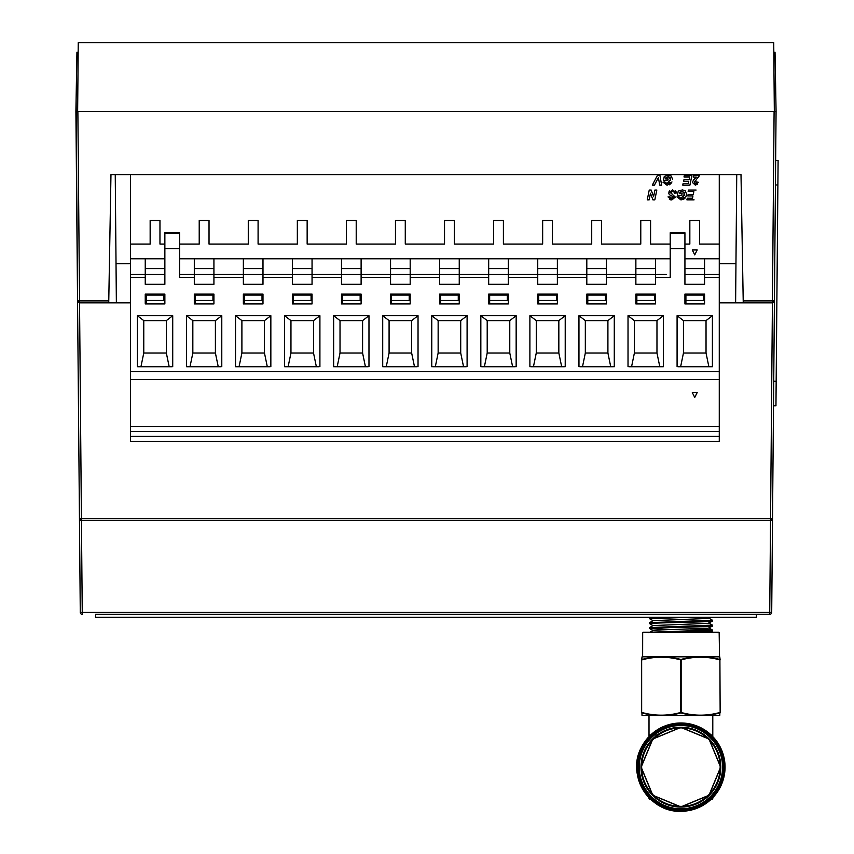 <?xml version="1.0" encoding="UTF-8"?>
<svg xmlns="http://www.w3.org/2000/svg" width="854" height="854" viewBox="0 0 854 854"><rect width="100%" height="100%" fill="white"/><g stroke="black" fill="none" stroke-linecap="round" stroke-linejoin="round"><path stroke-width="1.28" d="M95.52 617.282L95.627 614.325L95.52 617.282L756.452 617.282L756.356 614.325M78.162 52.222L76.935 52.222L75.899 111.383L77.639 111.383L78.248 42.7L773.735 42.7L774.332 111.383L776.072 111.383L775.037 52.222L775.688 89.19M76.113 99.555L77.554 300.907L75.899 111.383L776.072 111.383L774.418 300.907L772.443 302.86A1.975 1.975 0 0 0 774.418 300.907L771.706 612.371A1.975 1.975 0 0 1 769.732 614.325L757.882 614.325M155.054 441.304L174.686 441.304L155.054 441.304M204.117 441.304L223.748 441.304L204.117 441.304M253.179 441.304L272.81 441.304L253.179 441.304M302.241 441.304L321.873 441.304L302.241 441.304M351.304 441.304L370.935 441.304L351.304 441.304M400.366 441.304L419.997 441.304L400.366 441.304M449.428 441.304L469.059 441.304L449.428 441.304M498.49 441.304L518.122 441.304L498.49 441.304M547.553 441.304L567.184 441.304L547.553 441.304M596.615 441.304L616.246 441.304L596.615 441.304M645.677 441.304L665.309 441.304L645.677 441.304M694.74 441.304L714.371 441.304L694.74 441.304M179.586 268.604L179.586 263.705M179.586 233.345L164.865 233.345L164.865 232.768L179.586 232.768L179.586 277.443L179.586 274.497L194.306 274.497L194.306 284.307L213.927 284.307L213.927 274.497L194.306 274.497L194.306 284.307M164.865 233.345L164.865 248.674L179.586 248.674M670.209 233.345L684.929 233.345L684.929 232.768L670.209 232.768L670.209 277.443L655.498 277.443L655.498 274.497L635.867 274.497L635.867 284.307L655.498 284.307L655.498 277.443M719.271 188.147L719.271 274.497L704.561 274.497L704.561 258.794L684.929 258.794L684.929 284.307L704.561 284.307L704.561 274.497L684.929 274.497L684.929 263.705M684.929 233.345L684.929 284.307M670.209 248.674L684.929 248.674M634.394 320.613L634.394 353.001L656.972 353.001L656.972 320.613L634.394 320.613L656.972 320.613L663.344 315.713L628.021 315.713L634.394 320.613L634.394 353.001L631.565 366.729M585.332 320.613L585.332 353.001L607.909 353.001L607.909 320.613L585.332 320.613L607.909 320.613L614.282 315.713L578.959 315.713L585.332 320.613L585.332 353.001L582.503 366.729M536.269 320.613L536.269 353.001L558.836 353.001L558.836 320.613L536.269 320.613L558.836 320.613L565.22 315.713L529.896 315.713L536.269 320.613L536.269 353.001L533.44 366.729M487.207 320.613L487.207 353.001L509.774 353.001L509.774 320.613L487.207 320.613L509.774 320.613L516.158 315.713L480.834 315.713L487.207 320.613L487.207 353.001L484.378 366.729M438.145 320.613L438.145 353.001L460.712 353.001L460.712 320.613L438.145 320.613L460.712 320.613L467.095 315.713L431.772 315.713L438.145 320.613L438.145 353.001L435.316 366.729M389.082 320.613L389.082 353.001L411.649 353.001L411.649 320.613L389.082 320.613L411.649 320.613L418.033 315.713L382.709 315.713L389.082 320.613L389.082 353.001L386.254 366.729M340.02 320.613L340.02 353.001L362.587 353.001L362.587 320.613L340.02 320.613L362.587 320.613L368.971 315.713L333.647 315.713L340.02 320.613L340.02 353.001L337.191 366.729M290.958 320.613L290.958 353.001L313.525 353.001L313.525 320.613L290.958 320.613L313.525 320.613L319.908 315.713L284.585 315.713L290.958 320.613L290.958 353.001L288.129 366.729M241.895 320.613L241.895 353.001L264.462 353.001L264.462 320.613L241.895 320.613L264.462 320.613L270.846 315.713L235.523 315.713L241.895 320.613L241.895 353.001L239.067 366.729M192.833 320.613L192.833 353.001L215.4 353.001L215.4 320.613L192.833 320.613L215.4 320.613L221.784 315.713L186.46 315.713L192.833 320.613L192.833 353.001L190.004 366.729M143.771 320.613L143.771 353.001L166.338 353.001L166.338 320.613L143.771 320.613L166.338 320.613L172.721 315.713L137.398 315.713L143.771 320.613L143.771 353.001L140.942 366.729M163.883 295.1L163.883 300.491L146.226 300.491L146.226 295.1L163.883 295.1L163.883 300.491M212.945 295.1L212.945 300.491L195.288 300.491L195.288 295.1L212.945 295.1L212.945 300.491M262.018 295.1L262.018 300.491L244.351 300.491L244.351 295.1L262.018 295.1L262.018 300.491M311.08 295.1L311.08 300.491L293.413 300.491L293.413 295.1L311.08 295.1L311.08 300.491M360.142 295.1L360.142 300.491L342.475 300.491L342.475 295.1L360.142 295.1L360.142 300.491M409.205 295.1L409.205 300.491L391.538 300.491L391.538 295.1L409.205 295.1L409.205 300.491M458.267 295.1L458.267 300.491L440.6 300.491L440.6 295.1L458.267 295.1L458.267 300.491M507.329 295.1L507.329 300.491L489.662 300.491L489.662 295.1L507.329 295.1L507.329 300.491M556.392 295.1L556.392 300.491L538.725 300.491L538.725 295.1L556.392 295.1L556.392 300.491M605.454 295.1L605.454 300.491L587.787 300.491L587.787 295.1L605.454 295.1L605.454 300.491M654.516 295.1L654.516 300.491L636.849 300.491L636.849 295.1L654.516 295.1L654.516 300.491M146.226 300.491L146.226 303.939M195.288 300.491L195.288 303.939M244.351 300.491L244.351 303.939M293.413 300.491L293.413 303.939M342.475 300.491L342.475 303.939M391.538 300.491L391.538 303.939M440.6 300.491L440.6 303.939M489.662 300.491L489.662 303.939M538.725 300.491L538.725 303.939M587.787 300.491L587.787 303.939M636.849 300.491L636.849 303.939M361.114 303.939L361.114 294.118L341.493 294.118L341.493 303.939L361.114 303.939M361.114 294.118L341.493 294.118L341.493 303.939M410.187 303.939L410.187 294.118L390.556 294.118L390.556 303.939L410.187 303.939M410.187 294.118L390.556 294.118L390.556 303.939M262.989 303.939L262.989 294.118L243.369 294.118L243.369 303.939L262.989 303.939M262.989 294.118L243.369 294.118L243.369 303.939M312.052 303.939L312.052 294.118L292.431 294.118L292.431 303.939L312.052 303.939M312.052 294.118L292.431 294.118L292.431 303.939M557.374 303.939L557.374 294.118L537.742 294.118L537.742 303.939L557.374 303.939M557.374 294.118L537.742 294.118L537.742 303.939M606.436 303.939L606.436 294.118L586.805 294.118L586.805 303.939L606.436 303.939M606.436 294.118L586.805 294.118L586.805 303.939M459.249 303.939L459.249 294.118L439.618 294.118L439.618 303.939L459.249 303.939M459.249 294.118L439.618 294.118L439.618 303.939M508.311 303.939L508.311 294.118L488.68 294.118L488.68 303.939L508.311 303.939M508.311 294.118L488.68 294.118L488.68 303.939M213.927 303.939L213.927 294.118L194.306 294.118L194.306 303.939L213.927 303.939M213.927 294.118L194.306 294.118L194.306 303.939M164.865 303.939L164.865 294.118L145.244 294.118L145.244 303.939L164.865 303.939M164.865 294.118L145.244 294.118L145.244 303.939M655.498 303.939L655.498 294.118L635.867 294.118L635.867 303.939L655.498 303.939M655.498 294.118L635.867 294.118L635.867 303.939M421.139 274.497L439.618 274.497L439.618 258.794L410.187 258.794L410.187 274.497L390.556 274.497L390.556 284.307L410.187 284.307L410.187 274.497L439.618 274.497L439.618 284.307L459.249 284.307L459.249 274.497L439.618 274.497L439.618 284.307M372.077 274.497L390.556 274.497L390.556 258.794L361.114 258.794L361.114 274.497L341.493 274.497L341.493 284.307L361.114 284.307L361.114 274.497L390.556 274.497L390.556 284.307M323.015 274.497L341.493 274.497L341.493 258.794L312.052 258.794L312.052 274.497L292.431 274.497L292.431 284.307L312.052 284.307L312.052 274.497L341.493 274.497L341.493 284.307M273.953 274.497L292.431 274.497L292.431 258.794L262.989 258.794L262.989 274.497L243.369 274.497L243.369 284.307L262.989 284.307L262.989 274.497L292.431 274.497L292.431 284.307M617.389 274.497L635.867 274.497L635.867 258.794L606.436 258.794L606.436 274.497L586.805 274.497L586.805 284.307L606.436 284.307L606.436 274.497L635.867 274.497L635.867 284.307M568.326 274.497L586.805 274.497L586.805 258.794L557.374 258.794L557.374 274.497L537.742 274.497L537.742 284.307L557.374 284.307L557.374 274.497L586.805 274.497L586.805 284.307M519.264 274.497L537.742 274.497L537.742 258.794L508.311 258.794L508.311 274.497L488.68 274.497L488.68 284.307L508.311 284.307L508.311 274.497L537.742 274.497L537.742 284.307M470.202 274.497L488.68 274.497L488.68 258.794L459.249 258.794L459.249 274.497L488.68 274.497L488.68 284.307M164.865 274.497L145.244 274.497L145.244 284.307L164.865 284.307L164.865 248.674M719.271 438.369L719.271 426.594L130.523 426.594L130.523 379.486L719.271 379.486L130.523 379.486L130.523 274.497L145.244 274.497L145.244 258.794L130.523 258.794L130.523 274.497L145.244 274.497L145.244 284.307M224.89 274.497L243.369 274.497L243.369 258.794L213.927 258.794L213.927 274.497L243.369 274.497L243.369 284.307M171.91 366.729L138.199 366.729M166.338 353.001L169.177 366.729M172.721 366.729L172.721 315.713M137.398 366.729L137.398 315.713M220.972 366.729L187.261 366.729M215.4 353.001L218.24 366.729M221.784 366.729L221.784 315.713M186.46 366.729L186.46 315.713M270.035 366.729L236.323 366.729M264.462 353.001L267.302 366.729M270.846 366.729L270.846 315.713M235.523 366.729L235.523 315.713M319.108 366.729L285.385 366.729M313.525 353.001L316.364 366.729M319.908 366.729L319.908 315.713M284.585 366.729L284.585 315.713M368.17 366.729L334.448 366.729M362.587 353.001L365.427 366.729M368.971 366.729L368.971 315.713M333.647 366.729L333.647 315.713M417.232 366.729L383.51 366.729M411.649 353.001L414.489 366.729M418.033 366.729L418.033 315.713M382.709 366.729L382.709 315.713M466.295 366.729L432.572 366.729M460.712 353.001L463.551 366.729M467.095 366.729L467.095 315.713M431.772 366.729L431.772 315.713M515.357 366.729L481.635 366.729M509.774 353.001L512.613 366.729M516.158 366.729L516.158 315.713M480.834 366.729L480.834 315.713M564.419 366.729L530.697 366.729M558.836 353.001L561.676 366.729M565.22 366.729L565.22 315.713M529.896 366.729L529.896 315.713M613.482 366.729L579.759 366.729M607.909 353.001L610.738 366.729M614.282 366.729L614.282 315.713M578.959 366.729L578.959 315.713M662.544 366.729L628.822 366.729M656.972 353.001L659.8 366.729M663.344 366.729L663.344 315.713M628.021 366.729L628.021 315.713M703.579 295.1L703.579 300.491L685.911 300.491L685.911 295.1L703.579 295.1L703.579 300.491M685.911 300.491L685.911 303.939M704.561 303.939L704.561 294.118L684.929 294.118L684.929 303.939L704.561 303.939M704.561 294.118L684.929 294.118L684.929 303.939M683.456 320.613L683.456 353.001L706.034 353.001L706.034 320.613L683.456 320.613L706.034 320.613L712.407 315.713L677.083 315.713L683.456 320.613L683.456 353.001L680.627 366.729M711.606 366.729L677.884 366.729M706.034 353.001L708.863 366.729M712.407 366.729L712.407 315.713M677.083 366.729L677.083 315.713M719.271 186.183L719.271 277.443L719.271 258.794L704.561 258.794M697.195 392.53L692.295 392.53L694.74 397.441L697.195 392.53L692.295 392.53L694.74 397.441M684.929 268.604L704.561 268.604M130.523 426.594L130.523 441.304L719.271 441.304L719.271 277.443L704.561 277.443M145.244 268.604L164.865 268.604M194.306 268.604L213.927 268.604M243.369 268.604L262.989 268.604M292.431 268.604L312.052 268.604M341.493 268.604L361.114 268.604M390.556 268.604L410.187 268.604M439.618 268.604L459.249 268.604M488.68 268.604L508.311 268.604M537.742 268.604L557.374 268.604M586.805 268.604L606.436 268.604M635.867 268.604L655.498 268.604M670.209 258.794L655.498 258.794L655.498 274.497L666.451 274.497M179.586 274.497L194.306 274.497L179.586 274.497L194.306 274.497L194.306 258.794L179.586 258.794M723.69 778.047A44.152 44.152 -153.4 0 0 680.894 722.986A44.152 44.152 26.6 0 1 720.392 786.886A44.152 44.152 26.6 0 1 680.894 811.3A44.152 44.152 26.6 0 1 641.407 747.399A44.152 44.152 26.6 0 1 680.894 722.986A44.152 44.152 -153.4 0 0 638.087 756.334M641.653 767.148A39.252 39.252 0 0 0 680.894 806.389A39.252 39.252 26.6 0 1 641.653 767.148A39.252 39.252 26.6 0 1 680.894 727.896A39.252 39.252 26.6 0 1 720.146 767.148A39.252 39.252 26.6 0 1 680.894 806.389L680.894 806.389A39.252 39.252 0 0 0 714.894 747.517A39.252 39.252 0 0 0 646.905 747.517A39.252 39.252 0 0 0 680.894 806.389A39.252 39.252 26.6 0 0 720.146 767.148A39.252 39.252 26.6 0 0 680.894 727.896L680.894 727.896M642.624 656.448L642.251 656.833A19.621 19.621 -153.4 0 0 642.027 656.886L641.909 659.501C654.997 655.819 667.999 655.819 680.894 659.501C693.843 655.819 706.834 655.819 719.89 659.501L719.773 656.886A19.621 19.621 26.6 0 0 719.548 656.833L642.251 656.833L719.548 656.833L719.164 632.707L642.742 632.408M718.673 632.216L643.126 632.216L719.164 632.707M648.517 632.707L648.026 632.216L650.011 632.216L642.678 632.494L642.635 656.352M641.909 712.887L642.027 715.492A19.621 19.621 -153.4 0 0 642.635 715.631L719.164 715.631A19.621 19.621 26.6 0 0 719.773 715.492L719.89 712.887C706.792 716.559 693.8 716.559 680.894 712.887C667.956 716.559 654.965 716.559 641.909 712.887L641.898 712.471C654.815 716.058 667.732 716.058 680.659 712.471L680.659 659.907C667.743 656.32 654.815 656.32 641.898 659.907L642.027 656.886L641.653 659.907C641.653 656.32 641.653 656.32 641.653 659.907L641.909 659.501M720.146 712.471L719.901 659.907C706.984 656.32 694.067 656.32 681.14 659.907L681.14 712.471C694.056 716.058 706.984 716.058 719.901 712.471L719.89 712.887M719.773 656.886L720.146 659.907L719.773 656.886M641.653 712.471L641.653 659.907M712.791 798.597L712.514 797.978M712.514 799.034L711.435 799.034M712.514 736.308L712.236 734.942L711.115 734.942L712.791 735.241L712.236 734.942L712.791 734.942L712.791 715.631M648.997 735.443L649.563 734.942L649.008 734.942L649.008 715.631M711.574 735.39L712.791 735.241L712.791 735.828L712.78 735.059M649.008 798.597L649.286 797.978M650.214 735.39L649.286 735.39L649.286 736.308M650.353 799.034L649.286 799.034M649.008 735.828L649.019 735.177M649.488 735.209L650.684 734.942L649.488 735.209M719.506 263.705L719.506 174.664L736.735 174.664L735.614 302.86L719.271 302.86M130.523 258.794L130.523 244.073L150.155 244.073L150.155 220.524L159.965 220.524L159.965 244.073L164.865 244.073M130.523 302.86L116.368 302.86L115.247 174.664L130.523 174.664L130.523 244.073M696.341 179.703L694.313 182.521L695.316 183.621L696.576 181.987L698.465 182.276L695.348 185.137L692.423 182.521L693.416 180.13L696.33 177.077L693.181 177.077L693.555 175.316L699.351 175.316L696.181 179.852M689.135 179.596L689.669 176.959L684.001 176.959L684.374 175.316L691.921 175.316L689.925 185.137L682.741 185.137L683.115 183.493L688.335 183.493L688.794 181.229L683.616 181.229L684.001 179.596L689.135 179.596M209.027 244.073L209.027 220.524L209.027 244.073L248.279 244.073L248.279 220.524L258.089 220.524L258.089 244.073L297.341 244.073L297.341 220.524L307.152 220.524L307.152 244.073L346.404 244.073L346.404 220.524L356.214 220.524L356.214 244.073L395.466 244.073L395.466 220.524L405.276 220.524L405.276 244.073L444.528 244.073L444.528 220.524L454.339 220.524L454.339 244.073L493.591 244.073L493.591 220.524L503.401 220.524L503.401 244.073L542.653 244.073L542.653 220.524L552.463 220.524L552.463 244.073L591.715 244.073L591.715 220.524L601.526 220.524L601.526 244.073L640.778 244.073L640.778 220.524L650.588 220.524L650.588 244.073L670.209 244.073M684.929 244.073L689.84 244.073L689.84 220.524L699.65 220.524L699.65 244.073L719.271 244.073L719.271 174.664M652.915 199.847L650.438 193.185L649.168 199.847L647.247 199.847L649.243 190.036L651.164 190.036L653.62 196.708L654.901 190.036L656.822 190.036L654.826 199.847L652.915 199.847M659.715 185.137L658.402 177.579L654.431 185.137L652.317 185.137L657.473 175.316L659.918 175.316L661.636 185.137L659.715 185.137M694.078 199.847L686.894 199.847L687.267 198.213L692.487 198.213L692.946 195.95L687.769 195.95L688.153 194.317L693.288 194.317L693.822 191.67L688.153 191.67L688.527 190.036L696.074 190.036M682.976 191.595L679.944 192.203L679.645 193.687L682.111 193.687L681.738 195.32L677.403 195.32L678.257 191.072L682.431 189.908L685.196 190.73L686.52 193.965L685.943 196.687L681.044 199.975L676.955 196.911L678.845 196.708L681.054 198.341L684.63 193.954L682.431 191.552L681.257 191.702M671.596 195.876L669.365 194.701L668.65 193.004L672.504 189.908L676.325 192.972L674.436 193.057L674.116 192.001L672.45 191.552L670.539 192.758L675.322 197.114L671.778 199.975L668.02 196.922L669.91 196.836L671.799 198.341L673.432 197.317L671.596 195.876L673.091 196.633L673.432 197.317L671.799 198.341L672.803 198.192M671.981 181.966L667.081 185.254L662.992 182.19L664.882 181.987L667.091 183.621L670.668 179.244L668.468 176.831L665.981 177.483L665.682 178.966L668.148 178.966L667.775 180.6L663.43 180.6L664.295 176.351L668.458 175.198L671.233 176.009L672.546 179.244M719.271 244.073L719.271 258.794M699.65 220.524L699.65 244.073M650.588 244.073L650.588 220.524M601.526 244.073L601.526 220.524M552.463 244.073L552.463 220.524M503.401 244.073L503.401 220.524M454.339 244.073L454.339 220.524M405.276 244.073L405.276 220.524M356.214 244.073L356.214 220.524M307.152 244.073L307.152 220.524M258.089 244.073L258.089 220.524M179.586 244.073L199.217 244.073L199.217 220.524L209.027 220.524M159.965 244.073L159.965 220.524M719.271 274.497L715.513 274.497M624.904 274.497L635.867 274.497M575.842 274.497L586.805 274.497M526.779 274.497L537.742 274.497M477.717 274.497L488.68 274.497M428.655 274.497L439.618 274.497M379.592 274.497L390.556 274.497M330.53 274.497L341.493 274.497M281.468 274.497L292.431 274.497M232.405 274.497L243.369 274.497M134.281 274.497L145.244 274.497M164.865 258.794L145.244 258.794M213.927 258.794L194.306 258.794M262.989 258.794L243.369 258.794M312.052 258.794L292.431 258.794M361.114 258.794L341.493 258.794M410.187 258.794L390.556 258.794M459.249 258.794L439.618 258.794M508.311 258.794L488.68 258.794M557.374 258.794L537.742 258.794M606.436 258.794L586.805 258.794M655.498 258.794L635.867 258.794M697.195 249.966L692.295 249.966L694.74 254.876L697.195 249.966L692.295 249.966L694.74 254.876M695.241 180.792L694.313 182.521L695.316 183.621L696.234 183.055M695.113 180.931L694.313 182.521L695.316 183.621M698.967 176.618L698.593 177.269M695.711 177.813L696.33 177.077M697.697 184.101L696.875 184.774M696.266 183.002L696.576 181.987M680.478 191.958L679.944 192.203M684.502 195.203L684.129 192.203M679.752 198L682.015 198.213M683.221 197.573L683.776 196.964M678.845 196.708L679.645 197.925M685.057 198.149L683.211 199.558M669.365 194.701L668.65 193.004M669.91 196.836L670.507 198M670.55 198.032L671.799 198.341M670.443 199.825L669.387 199.377M674.436 193.057L674.116 192.001L672.45 191.552L670.539 192.758L672.279 194.157M670.71 192.193L670.539 192.758M674.116 192.001L672.45 191.552M675.183 190.559L676.208 191.947M669.066 191.531L669.696 190.794M669.013 176.874L667.294 176.981M666.515 177.237L665.981 177.483M670.539 180.493L670.166 177.483M665.789 183.279L668.052 183.493M669.258 182.852L669.814 182.244M664.882 181.987L665.682 183.204M671.095 183.429L669.237 184.838M649.638 632.44L653.043 630.476L661.209 629.889L708.051 628.256L712.407 626.099L712.407 625.117L649.606 627.573L653.043 625.566L708.051 623.345L712.407 621.189L712.407 620.207L649.606 622.662L653.043 620.655L708.051 618.445L710.699 617.282M689.424 617.282L649.606 618.734L653.043 620.655M654.751 617.282L649.659 617.72L649.606 618.734L649.606 617.752M708.98 618.211L712.375 620.175L712.407 621.189C714.35 622 647.674 622.812 649.606 623.644L649.606 622.662L649.638 623.676L653.043 625.64M708.98 623.11L712.375 625.075L712.407 626.099C714.35 626.9 647.674 627.722 649.606 628.544L649.606 627.573L649.638 628.587L671.906 629.537M690.203 629.024L712.407 630.017L651.122 632.216M681.012 632.216L712.385 631.031L712.407 630.017L712.407 630.999M735.956 263.705L719.271 263.705M130.523 263.705L116.027 263.705M79.454 518.688A1.975 1.975 0 0 0 81.429 520.641L82.251 612.371L80.276 612.371L77.554 300.907A1.975 1.975 0 0 0 79.529 302.86L77.554 300.907L79.454 518.688A1.975 1.975 0 0 0 81.429 520.641L79.454 518.688L772.518 518.688A1.975 1.975 0 0 1 770.543 520.641L772.518 518.688M116.368 302.86L79.529 302.86L79.529 300.907L108.768 300.907L108.736 302.86M95.627 614.325L769.732 614.325L769.732 612.371L771.706 612.371M79.539 302.86L81.429 520.641L770.543 520.641L772.443 300.907L774.418 300.907L773.724 381.226L776.169 381.247L778.101 160.467L775.645 160.445M772.443 302.86L743.247 302.86L741.005 174.664L110.967 174.664L108.768 300.907M773.82 52.222L775.037 52.222M77.554 300.907L79.529 300.907L77.874 111.383L75.899 111.383M743.204 300.907L772.443 300.907L774.098 111.383L776.072 111.383L775.87 99.555M743.247 302.86L735.614 302.86M770.543 520.641L769.732 612.371L82.251 612.371L82.251 614.325A1.975 1.975 0 0 1 80.276 612.371M775.955 405.778L773.5 405.757L775.955 405.778L776.169 381.247M130.523 277.443L145.244 277.443M130.523 431.494L719.271 431.494M130.523 436.405L719.271 436.405M130.523 379.486L719.271 379.486M130.523 371.639L719.271 371.639M410.187 277.443L439.618 277.443M361.114 277.443L390.556 277.443M312.052 277.443L341.493 277.443M262.989 277.443L292.431 277.443M213.927 277.443L243.369 277.443M179.586 277.443L194.306 277.443M606.436 277.443L635.867 277.443M557.374 277.443L586.805 277.443M508.311 277.443L537.742 277.443M459.249 277.443L488.68 277.443M680.894 723.786A43.351 43.351 26.6 0 1 724.256 767.148A43.351 43.351 26.6 0 1 680.894 810.499A43.351 43.351 26.6 0 1 637.543 767.148A43.351 43.351 26.6 0 1 680.894 723.786M680.894 724.694A42.444 42.444 26.6 0 1 723.349 767.148A42.444 42.444 26.6 0 1 680.894 809.592A42.444 42.444 26.6 0 1 638.45 767.148A42.444 42.444 26.6 0 1 680.894 724.694M680.894 808.791A41.654 41.654 26.6 0 1 639.251 767.148A41.654 41.654 26.6 0 1 680.894 725.494A41.654 41.654 26.6 0 1 722.548 767.148A41.654 41.654 26.6 0 1 680.894 808.791M680.894 727.234A39.914 39.914 26.6 0 1 720.808 767.148A39.914 39.914 26.6 0 1 680.894 807.062A39.914 39.914 26.6 0 1 640.991 767.148A39.914 39.914 26.6 0 1 680.894 727.234M680.894 806.998A39.85 39.85 -153.4 0 0 720.755 767.148A39.85 39.85 -153.4 0 0 680.894 727.288A39.85 39.85 -153.4 0 0 641.044 767.148A39.85 39.85 -153.4 0 0 680.894 806.998L709.076 795.32L720.755 767.148L709.076 738.966L680.894 727.288L652.723 738.966L641.044 767.148L652.723 795.32L680.894 806.998M680.894 727.362A39.786 39.786 26.6 0 1 720.68 767.148A39.786 39.786 26.6 0 1 680.894 806.923A39.786 39.786 26.6 0 1 641.119 767.148A39.786 39.786 26.6 0 1 680.894 727.362M680.894 806.87A39.722 39.722 -153.4 0 0 720.616 767.148A39.722 39.722 -153.4 0 0 680.894 727.427A39.722 39.722 -153.4 0 0 641.183 767.148A39.722 39.722 -153.4 0 0 680.894 806.87L708.991 795.234L720.616 767.148L708.991 739.052L680.894 727.427L652.808 739.052L641.183 767.148L652.808 795.234L680.894 806.87M712.385 631.031L710.325 632.216L713.773 632.216L713.282 632.707M654.474 734.942L657.42 734.942M775.432 184.976L777.887 184.998M140.707 366.708L169.402 366.708M189.769 366.708L218.464 366.708M238.842 366.708L267.526 366.708M287.905 366.708L316.588 366.708M336.967 366.708L365.651 366.708M386.029 366.708L414.713 366.708M435.092 366.708L463.775 366.708M484.154 366.708L512.838 366.708M533.216 366.708L561.9 366.708M582.279 366.708L610.962 366.708M631.341 366.708L660.025 366.708M680.403 366.708L709.087 366.708M641.407 747.399C626.057 774.994 649.35 812.688 680.894 811.3C698.668 810.617 711.83 802.482 720.392 786.886M650.011 632.216L642.678 632.494M708.98 628.021L712.375 629.985M650.385 617.282L649.659 617.709M653.043 630.551L649.638 628.587"/></g></svg>
